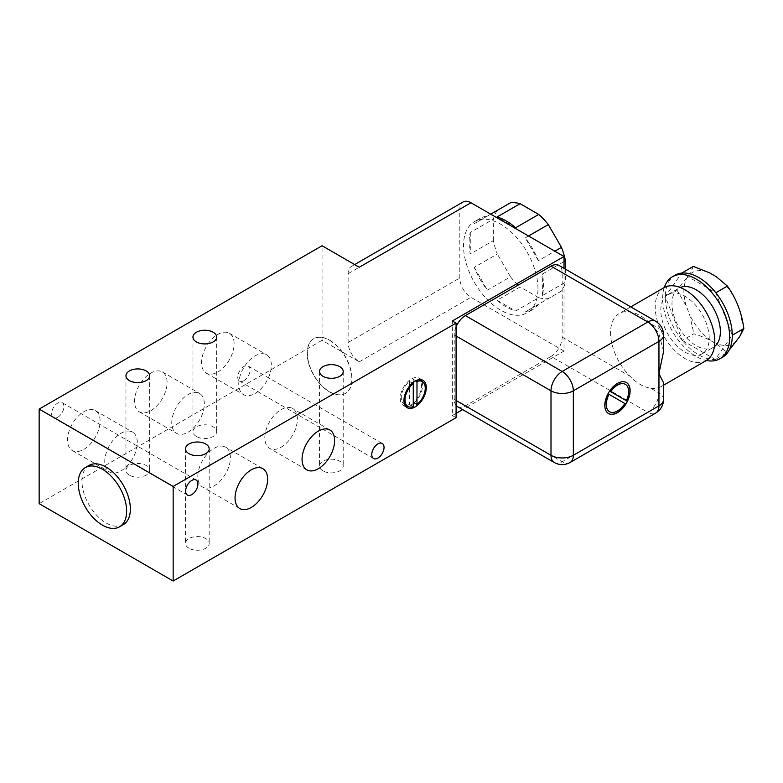 <?xml version="1.0" encoding="UTF-8"?>
<svg xmlns="http://www.w3.org/2000/svg" width="783" height="783" viewBox="0 0 783 783"><rect width="100%" height="100%" fill="white"/><g stroke="black" fill="none" stroke-linecap="round" stroke-linejoin="round"><path stroke-width="0.59" stroke-dasharray="3.92 2.94" d="M129.42 475.173A11.843 6.841 180 0 1 125.955 470.338A11.843 6.841 180 0 1 133.267 464.016A11.843 6.841 180 0 1 146.176 465.503A11.843 6.841 180 0 1 149.641 470.338A11.843 6.841 180 0 1 142.33 476.651A11.843 6.841 180 0 1 129.42 475.173M196.425 436.483A11.843 6.841 180 0 1 192.961 431.648A11.843 6.841 180 0 1 200.272 425.335A11.843 6.841 180 0 1 213.182 426.813A11.843 6.841 180 0 1 216.646 431.648A11.843 6.841 180 0 1 209.335 437.971A11.843 6.841 180 0 1 196.425 436.483M188.977 548.247A11.843 6.841 180 0 1 185.512 543.412A11.843 6.841 180 0 1 192.824 537.089A11.843 6.841 180 0 1 205.733 538.577A11.843 6.841 180 0 1 209.198 543.412A11.843 6.841 180 0 1 201.887 549.725A11.843 6.841 180 0 1 188.977 548.247M322.997 470.877A11.843 6.841 180 0 1 319.523 466.042A11.843 6.841 180 0 1 326.834 459.719A11.843 6.841 180 0 1 339.744 461.207A11.843 6.841 180 0 1 343.218 466.042A11.843 6.841 180 0 1 335.897 472.355A11.843 6.841 180 0 1 322.997 470.877M564.024 261.571L542.374 274.07A52.647 30.39 60 0 1 543.549 285.511A52.647 30.39 60 0 1 542.374 295.563L565.453 282.242A52.647 30.39 60 0 1 561.48 291.031L538.401 304.352A52.647 30.39 60 0 1 532.646 309.608A52.647 30.39 60 0 1 525.246 311.957L548.325 298.636A52.647 30.39 60 0 1 538.724 297.687L515.645 311.008A52.647 30.39 60 0 1 497.039 300.271L520.118 286.95A52.647 30.39 60 0 1 510.516 276.82L487.437 290.141A52.647 30.39 60 0 1 474.263 267.346L497.342 254.015A52.647 30.39 60 0 1 493.368 240.635L470.289 253.966A52.647 30.39 60 0 1 469.105 242.524A52.647 30.39 60 0 1 470.28 232.463L493.359 219.142A52.647 30.39 60 0 1 497.342 210.343L474.263 223.674A52.647 30.39 60 0 1 480.008 218.428A52.647 30.39 60 0 1 487.418 216.069L490.716 214.17M537.97 288.731A52.647 30.39 -120 0 0 514.989 235.752A52.647 30.39 -120 0 0 474.42 221.648A52.647 30.39 -120 0 0 463.516 245.745A52.647 30.39 -120 0 0 486.497 298.724A52.647 30.39 -120 0 0 527.067 312.828A52.647 30.39 -120 0 0 537.97 288.731M528.525 235.996L525.236 237.905A52.647 30.39 60 0 1 538.391 260.69L554.853 251.196M255.052 393.506A23.03 13.301 120 0 0 270.106 373.207A23.03 13.301 120 0 0 266.572 354.748A23.03 13.301 120 0 0 255.052 355.893A23.03 13.301 120 0 0 240.009 376.192A23.03 13.301 120 0 0 243.542 394.642A23.03 13.301 120 0 0 255.052 393.506M217.831 372.013A23.03 13.301 120 0 0 232.874 351.714A23.03 13.301 120 0 0 229.35 333.255A23.03 13.301 120 0 0 217.831 334.4A23.03 13.301 120 0 0 202.787 354.699A23.03 13.301 120 0 0 206.311 373.148A23.03 13.301 120 0 0 217.831 372.013M121.042 470.877A23.03 13.301 120 0 0 136.095 450.577A23.03 13.301 120 0 0 132.562 432.118A23.03 13.301 120 0 0 121.042 433.263A23.03 13.301 120 0 0 105.999 453.563A23.03 13.301 120 0 0 109.532 472.012A23.03 13.301 120 0 0 121.042 470.877M83.82 449.383A23.03 13.301 120 0 0 98.864 429.084A23.03 13.301 120 0 0 95.34 410.635A23.03 13.301 120 0 0 83.82 411.77A23.03 13.301 120 0 0 68.777 432.069A23.03 13.301 120 0 0 72.3 450.519A23.03 13.301 120 0 0 83.82 449.383M188.047 432.187A23.03 13.301 120 0 0 203.1 411.897A23.03 13.301 120 0 0 199.567 393.438A23.03 13.301 120 0 0 188.047 394.573A23.03 13.301 120 0 0 173.004 414.873A23.03 13.301 120 0 0 176.537 433.332A23.03 13.301 120 0 0 188.047 432.187M150.825 410.693A23.03 13.301 120 0 0 165.869 390.404A23.03 13.301 120 0 0 162.345 371.945A23.03 13.301 120 0 0 150.825 373.09A23.03 13.301 120 0 0 135.782 393.379A23.03 13.301 120 0 0 139.305 411.838A23.03 13.301 120 0 0 150.825 410.693M243.885 380.714A8.682 5.011 120 0 0 249.562 373.06A8.682 5.011 120 0 0 248.231 366.101A8.682 5.011 120 0 0 243.885 366.532A8.682 5.011 120 0 0 238.218 374.186A8.682 5.011 120 0 0 239.549 381.145A8.682 5.011 120 0 0 243.885 380.714M57.766 417.251A8.682 5.011 120 0 0 63.433 409.597A8.682 5.011 120 0 0 62.102 402.638A8.682 5.011 120 0 0 57.766 403.069A8.682 5.011 120 0 0 52.089 410.723A8.682 5.011 120 0 0 53.42 417.682A8.682 5.011 120 0 0 57.766 417.251M123.264 524.688A34.217 19.761 60 0 1 106.155 522.995A34.217 19.761 60 0 1 83.801 492.84A34.217 19.761 60 0 1 89.047 465.415M405.594 406.26A15.797 9.122 -60 0 1 403.509 405.565A15.797 9.122 -60 0 1 401.082 392.909A15.797 9.122 -60 0 1 411.408 378.992A15.797 9.122 -60 0 1 419.296 378.218A15.797 9.122 -60 0 1 420.941 379.677M421.89 381.409A15.797 9.122 -60 0 1 414.138 402.814M413.267 403.529A15.797 9.122 -60 0 1 411.408 404.782A15.797 9.122 -60 0 1 407.571 406.22M214.111 448.307A23.03 13.301 -60 0 1 225.621 447.162A23.03 13.301 -60 0 1 229.155 465.621A23.03 13.301 -60 0 1 214.111 485.92A23.03 13.301 -60 0 1 202.591 487.055A23.03 13.301 -60 0 1 199.058 468.606A23.03 13.301 -60 0 1 214.111 448.307M281.117 409.626A23.03 13.301 -60 0 1 292.627 408.481A23.03 13.301 -60 0 1 296.16 426.941A23.03 13.301 -60 0 1 281.117 447.23A23.03 13.301 -60 0 1 269.597 448.375A23.03 13.301 -60 0 1 266.063 429.916A23.03 13.301 -60 0 1 281.117 409.626M706.07 360.669A42.116 24.312 60 0 1 673.615 349.384A42.116 24.312 60 0 1 655.224 306.995A42.116 24.312 60 0 1 663.955 287.723M457.487 406.641A15.797 9.122 120 0 0 465.376 405.858L550.997 356.431L647.786 412.308A15.797 9.122 120 0 0 658.953 392.968L650.702 388.202C643.616 387.174 636.706 383.19 629.972 376.241A42.116 24.312 60 0 1 610.554 332.785A42.116 24.312 60 0 1 619.284 313.513A42.116 24.312 60 0 1 629.972 311.761C636.706 312.994 643.616 316.978 650.702 323.731L658.953 328.488A15.797 9.122 120 0 0 655.684 321.255M663.573 351.508L658.953 333.881A42.116 24.312 -120 0 0 650.702 323.731M608.43 413.483A17.901 10.336 -60 0 1 608.332 413.424A17.901 10.336 -60 0 1 605.592 399.085A17.901 10.336 -60 0 1 617.288 383.308A17.901 10.336 -60 0 1 626.234 382.427A17.901 10.336 -60 0 1 626.322 382.476M709.202 338.158A34.217 19.761 -120 0 0 694.267 303.726A34.217 19.761 -120 0 0 667.899 294.555A34.217 19.761 -120 0 0 660.813 310.225A34.217 19.761 -120 0 0 675.749 344.657A34.217 19.761 -120 0 0 702.116 353.828A34.217 19.761 -120 0 0 709.202 338.158M714.409 346.634A34.217 19.761 60 0 1 713.284 347.378A34.217 19.761 60 0 1 686.916 338.207A34.217 19.761 60 0 1 671.98 303.775A34.217 19.761 60 0 1 679.067 288.105A34.217 19.761 60 0 1 680.27 287.508M625.274 384.306A15.797 9.122 -60 0 1 626.165 400.612M664.268 287.547A47.381 27.356 -120 0 0 662.672 298.401A47.381 27.356 -120 0 0 706.374 360.483M722.474 357.273A47.381 27.356 60 0 1 715.241 359.436A47.381 27.356 60 0 1 682.326 340.429A47.381 27.356 60 0 1 665.276 296.894A47.381 27.356 60 0 1 665.286 296.512A47.381 27.356 60 0 1 675.093 275.205M716.249 276.683A41.059 23.705 60 0 1 741.961 324.837A41.059 23.705 60 0 1 739.573 336.788M456.078 326.736A15.797 9.122 120 0 0 454.209 334.938L454.209 399.418A15.797 9.122 120 0 0 456.078 405.467M550.997 356.431A15.797 9.122 120 0 0 562.165 337.091L562.165 272.611A15.797 9.122 120 0 0 558.896 265.378M564.024 268.344L564.024 351.058L462.616 409.607M456.078 413.385L452.349 415.528L452.349 320.971M564.024 351.058L470.965 297.325A15.797 9.122 60 0 1 459.797 277.985L459.797 209.208A15.797 9.122 60 0 1 463.066 201.985M359.289 267.238A15.797 9.122 -120 0 0 351.391 266.455A15.797 9.122 -120 0 0 348.122 273.688L348.122 342.465A15.797 9.122 -120 0 0 359.289 361.805L322.058 340.311L322.058 245.745M322.058 340.311L39.15 503.645M452.349 415.528L456.078 417.682M650.702 388.202A42.116 24.312 -120 0 0 658.953 387.575L661.126 386.616L663.573 382.848M497.039 300.271L515.645 311.008M538.724 297.687L520.118 286.95M497.342 210.343L510.496 202.748M565.453 269.166L565.453 282.242M561.48 291.031L548.325 298.636M510.516 276.82L497.342 254.015M493.368 240.635L493.359 219.142M525.246 311.957L538.401 304.352M542.374 295.563L542.374 274.07M538.391 260.69L525.236 237.905M515.635 227.765L497.019 217.018M487.418 216.069L474.263 223.674M470.28 232.463L470.289 253.966M474.263 267.346L487.437 290.141M413.267 382.398L413.267 379.324A14.319 8.27 -60 0 1 418.562 379.491A14.319 8.27 -60 0 1 421.078 389.768A14.319 8.27 -60 0 1 413.267 402.305L413.267 383.621M409.538 381.468L409.538 404.459A14.319 8.27 -60 0 1 404.243 404.292A14.319 8.27 -60 0 1 401.728 394.015A14.319 8.27 -60 0 1 409.538 381.468L412.387 383.112M413.267 379.324L415.793 380.783M413.267 406.612L409.538 404.459M608.89 394.28L624.648 403.372A15.797 9.122 -60 0 1 609.477 411.652M682.326 340.429L715.241 359.436L732.281 335.193L715.819 292.773L681.739 273.091L665.286 296.512L682.326 340.429L693.885 333.754C708.106 338.178 719.088 344.51 726.81 352.761L715.241 359.436M726.81 352.761L729.13 350.158M693.307 266.416C691.115 272.308 685.634 280.108 676.845 289.837L665.286 296.512M676.845 289.837L686.29 306.026L689.608 314.58L693.885 333.754M736.245 341.515A41.059 23.705 60 0 1 689.608 314.58M686.29 306.026A41.059 23.705 60 0 1 709.613 272.846M329.506 391.892A31.584 18.234 -120 0 0 345.303 393.457A31.584 18.234 -120 0 0 350.138 368.147A31.584 18.234 -120 0 0 329.506 340.311A31.584 18.234 -120 0 0 313.719 338.745A31.584 18.234 -120 0 0 308.874 364.056A31.584 18.234 -120 0 0 329.506 391.892M329.692 340.204A31.584 18.234 60 0 1 350.324 368.039A31.584 18.234 60 0 1 345.489 393.35A31.584 18.234 60 0 1 329.692 391.784A31.584 18.234 60 0 1 309.06 363.948A31.584 18.234 60 0 1 313.905 338.638A31.584 18.234 60 0 1 329.692 340.204M348.122 273.688L459.797 209.208M359.289 361.805L470.965 297.325M554.266 462.518A15.797 9.122 120 0 0 562.165 461.745L465.376 405.858M454.209 399.418L456.078 400.485M454.209 334.938L456.078 336.015M562.165 272.611L629.972 311.761M562.165 337.091L629.972 376.241M570.063 462.518A15.797 9.122 60 0 1 562.165 461.745L647.786 412.308A15.797 9.122 -120 0 0 655.684 413.091M348.122 342.465L459.797 277.985M658.953 333.881L658.953 328.488A15.797 9.122 180 0 1 663.573 334.938M663.573 399.418A15.797 9.122 0 0 0 658.953 392.968L658.953 387.575M125.955 375.771L125.955 470.338M192.961 337.082L192.961 431.648M185.512 448.845L185.512 543.412M319.523 371.475L319.523 466.042M480.008 218.428L474.42 221.648M229.35 333.255L266.572 354.748M95.34 410.635L132.562 432.118M162.345 371.945L199.567 393.438M382.241 443.472L248.231 366.101M196.112 480.008L62.102 402.638M419.296 378.218L423.026 380.362M262.853 468.655L225.621 447.162M329.858 429.975L292.627 408.481M630.765 306.877L619.284 313.513M667.899 294.555L679.067 288.105M149.641 375.771L149.641 470.338M216.646 337.082L216.646 431.648M209.198 448.845L209.198 543.412M343.218 371.475L343.218 466.042M354.66 264.566L351.391 266.455M532.646 309.608L527.067 312.828M206.311 373.148L243.542 394.642M72.3 450.519L109.532 472.012M139.305 411.838L176.537 433.332M373.56 458.515L239.549 381.145M187.431 495.052L53.42 417.682M403.509 405.565L407.229 407.718M239.823 508.549L202.591 487.055M306.828 469.869L269.597 448.375M663.573 385.197L661.126 386.616M702.116 353.828L713.284 347.378"/><path stroke-width="1.17" d="M146.176 370.936A11.843 6.841 0 0 0 133.267 369.449A11.843 6.841 0 0 0 125.955 375.771A11.843 6.841 0 0 0 129.42 380.607A11.843 6.841 0 0 0 142.33 382.094A11.843 6.841 0 0 0 149.641 375.771A11.843 6.841 0 0 0 146.176 370.936M213.182 332.246A11.843 6.841 0 0 0 200.272 330.769A11.843 6.841 0 0 0 192.961 337.082A11.843 6.841 0 0 0 196.425 341.926A11.843 6.841 0 0 0 209.335 343.404A11.843 6.841 0 0 0 216.646 337.082A11.843 6.841 0 0 0 213.182 332.246M205.733 444.01A11.843 6.841 0 0 0 192.824 442.522A11.843 6.841 0 0 0 185.512 448.845A11.843 6.841 0 0 0 188.977 453.68A11.843 6.841 0 0 0 201.887 455.158A11.843 6.841 0 0 0 209.198 448.845A11.843 6.841 0 0 0 205.733 444.01M339.744 366.64A11.843 6.841 0 0 0 326.834 365.152A11.843 6.841 0 0 0 319.523 371.475A11.843 6.841 0 0 0 322.997 376.31A11.843 6.841 0 0 0 335.897 377.788A11.843 6.841 0 0 0 343.218 371.475A11.843 6.841 0 0 0 339.744 366.64M554.853 251.196L561.47 247.369A52.647 30.39 60 0 1 565.453 260.749L564.024 261.571M490.716 214.17L510.496 202.748A52.647 30.39 60 0 1 520.098 203.697L497.019 217.018A52.647 30.39 60 0 1 515.635 227.765L538.714 214.444A52.647 30.39 60 0 1 548.315 224.574L528.525 235.996M377.895 443.902A8.682 5.011 -60 0 1 382.241 443.472A8.682 5.011 -60 0 1 383.572 450.431A8.682 5.011 -60 0 1 377.895 458.084A8.682 5.011 -60 0 1 373.56 458.515A8.682 5.011 -60 0 1 372.228 451.556A8.682 5.011 -60 0 1 377.895 443.902M191.776 480.439A8.682 5.011 -60 0 1 196.112 480.008A8.682 5.011 -60 0 1 197.453 486.967A8.682 5.011 -60 0 1 191.776 494.621A8.682 5.011 -60 0 1 187.431 495.052A8.682 5.011 -60 0 1 186.1 488.093A8.682 5.011 -60 0 1 191.776 480.439M85.327 467.568L89.047 465.415A34.217 19.761 60 0 1 106.155 467.108A34.217 19.761 60 0 1 128.51 497.264A34.217 19.761 60 0 1 123.264 524.688L119.545 526.832A34.217 19.761 -120 0 0 124.791 499.417A34.217 19.761 -120 0 0 102.436 469.262A34.217 19.761 -120 0 0 85.327 467.568A34.217 19.761 -120 0 0 80.081 494.983A34.217 19.761 -120 0 0 102.436 525.139A34.217 19.761 -120 0 0 119.545 526.832M415.127 381.145A15.797 9.122 -60 0 1 423.026 380.362A15.797 9.122 -60 0 1 425.443 393.017A15.797 9.122 -60 0 1 415.127 406.935A15.797 9.122 -60 0 1 407.229 407.718A15.797 9.122 -60 0 1 404.811 395.063A15.797 9.122 -60 0 1 415.127 381.145M420.941 379.677A15.797 9.122 -60 0 1 421.89 381.409M414.138 402.814A15.797 9.122 -60 0 1 413.267 403.529M251.333 469.8A23.03 13.301 -60 0 1 262.853 468.655A23.03 13.301 -60 0 1 266.377 487.114A23.03 13.301 -60 0 1 251.333 507.413A23.03 13.301 -60 0 1 239.823 508.549A23.03 13.301 -60 0 1 236.29 490.099A23.03 13.301 -60 0 1 251.333 469.8M318.338 431.11A23.03 13.301 -60 0 1 329.858 429.975A23.03 13.301 -60 0 1 333.382 448.424A23.03 13.301 -60 0 1 318.338 468.723A23.03 13.301 -60 0 1 306.828 469.869A23.03 13.301 -60 0 1 303.295 451.409A23.03 13.301 -60 0 1 318.338 431.11M630.765 306.877L663.955 287.723A42.116 24.312 60 0 1 696.41 298.998A42.116 24.312 60 0 1 714.791 341.388A42.116 24.312 60 0 1 706.07 360.669L663.573 385.197M663.573 399.418C663.397 405.349 660.764 409.91 655.684 413.091A15.797 9.122 -120 0 0 658.953 405.858A15.797 9.122 0 0 0 663.573 399.418L663.573 382.848L658.953 373.618L663.573 351.508L663.573 334.938A15.797 9.122 180 0 1 658.953 341.388L573.332 390.815L573.332 455.295A15.797 9.122 60 0 1 570.063 462.518C564.768 465.327 559.502 465.327 554.266 462.518L457.487 406.641A15.797 9.122 120 0 1 456.078 405.467M617.474 383.416A17.901 10.336 -60 0 1 626.42 382.535A17.901 10.336 -60 0 1 629.16 396.873A17.901 10.336 -60 0 1 617.474 412.651A17.901 10.336 -60 0 1 608.518 413.532A17.901 10.336 -60 0 1 605.778 399.193A17.901 10.336 -60 0 1 617.474 383.416M626.322 382.476A17.901 10.336 -60 0 1 628.955 396.854A17.901 10.336 -60 0 1 617.288 412.543A17.901 10.336 -60 0 1 608.43 413.483M680.27 287.508A34.217 19.761 60 0 1 706.188 298.088A34.217 19.761 60 0 1 720.37 331.718A34.217 19.761 60 0 1 714.409 346.634M610.515 391.569L626.351 400.72L610.515 391.569A15.797 9.122 -60 0 1 617.288 385.03A15.797 9.122 -60 0 1 625.177 384.247A15.797 9.122 -60 0 1 625.274 384.306M626.351 400.72A15.797 9.122 120 0 0 625.363 384.355A15.797 9.122 120 0 0 617.474 385.138A15.797 9.122 120 0 0 610.701 391.676M706.374 360.483A47.381 27.356 -120 0 0 719.871 358.78A47.381 27.356 -120 0 0 729.678 337.091A47.381 27.356 -120 0 0 708.997 289.407A47.381 27.356 -120 0 0 672.489 276.712A47.381 27.356 -120 0 0 664.268 287.547M672.489 276.712L675.093 275.205A47.381 27.356 60 0 1 681.739 273.091A47.381 27.356 60 0 1 715.819 292.773A47.381 27.356 60 0 1 732.281 335.193A47.381 27.356 60 0 1 732.281 335.584A47.381 27.356 60 0 1 722.474 357.273L719.871 358.78M729.13 350.158L739.573 336.788L743.85 328.517L732.281 335.193M564.024 256.491L452.349 320.971L456.078 323.115L173.16 486.458L39.15 409.088L322.058 245.745L359.289 267.238L470.965 202.758L564.024 256.491L564.024 268.344M550.997 266.161L647.786 322.038A15.797 9.122 120 0 1 655.684 321.255L558.896 265.378A15.797 9.122 120 0 0 550.997 266.161L465.376 315.598A15.797 9.122 120 0 0 456.078 326.736M462.616 409.607L456.078 413.385M354.66 264.566L463.066 201.985A15.797 9.122 60 0 1 470.965 202.758M173.16 486.458L173.16 581.015L39.15 503.645L39.15 409.088M173.16 581.015L456.078 417.682L456.078 323.115M407.571 406.22A15.797 9.122 -60 0 1 405.594 406.26M520.098 203.697L538.714 214.444M548.315 224.574L561.47 247.369M565.453 260.749L565.453 269.166M412.387 383.112L413.267 383.621L413.267 382.398M415.793 380.783L416.987 381.468L416.987 404.459L413.267 402.305M416.987 404.459A14.319 8.27 120 0 0 424.797 391.911A14.319 8.27 120 0 0 422.282 381.634A14.319 8.27 120 0 0 416.987 381.468M413.267 383.621A14.319 8.27 120 0 0 405.457 396.169A14.319 8.27 120 0 0 407.963 406.446A14.319 8.27 120 0 0 413.267 406.612L413.267 383.621M609.477 411.652A15.797 9.122 -60 0 1 609.389 411.604A15.797 9.122 -60 0 1 608.89 394.28L609.076 394.387A15.797 9.122 120 0 0 609.575 411.711A15.797 9.122 120 0 0 624.834 403.48L609.076 394.387M743.85 328.517C741.658 312.525 736.177 298.382 727.387 286.089L715.819 292.773M727.387 286.089L716.249 276.683L709.613 272.846L693.307 266.416L681.739 273.091M456.078 400.485L550.997 455.295A15.797 9.122 120 0 0 554.266 462.518M456.078 336.015L550.997 390.815L550.997 455.295A15.797 9.122 0 0 0 573.332 455.295L658.953 405.858L658.953 341.388A15.797 9.122 60 0 0 647.786 322.038L562.165 371.475A15.797 9.122 120 0 0 550.997 390.815A15.797 9.122 0 0 0 573.332 390.815A15.797 9.122 60 0 0 562.165 371.475L465.376 315.598M655.684 321.255C660.754 324.407 663.387 328.968 663.573 334.938M655.684 413.091L570.063 462.518M418.954 379.716L422.282 381.634M404.635 404.517L407.963 406.446"/></g></svg>
